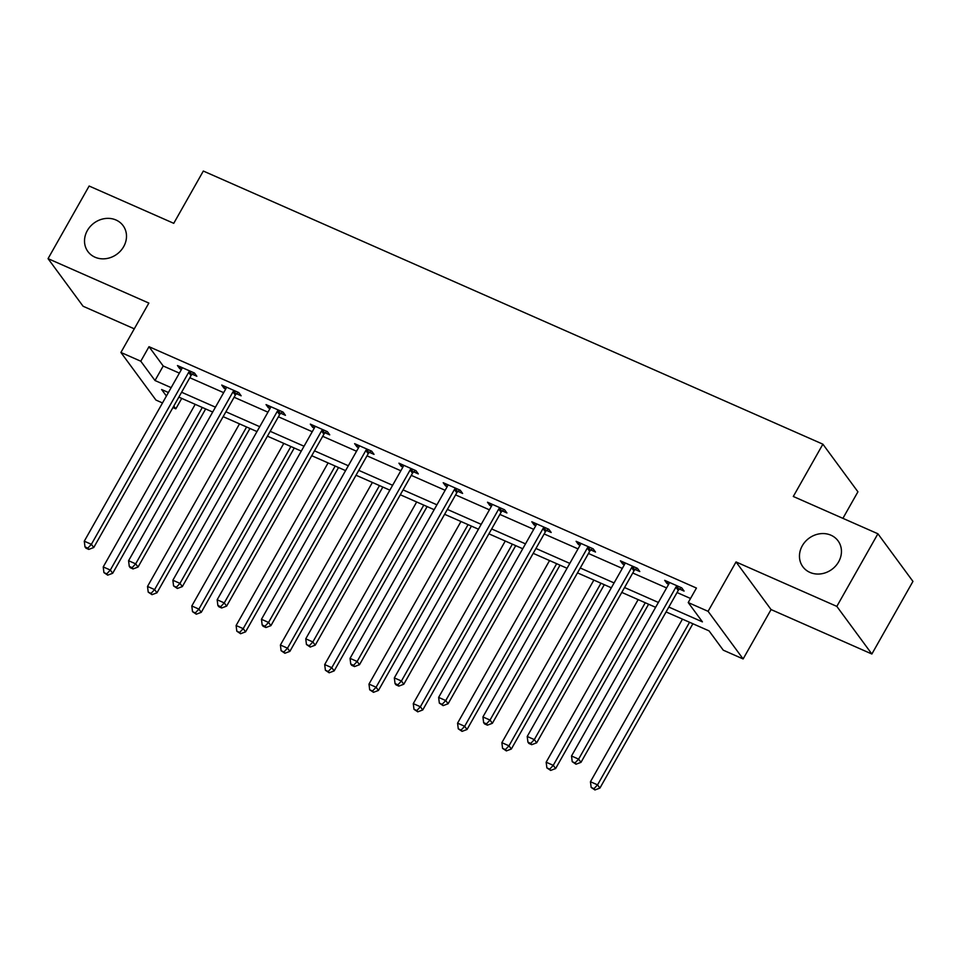 <?xml version="1.0" encoding="UTF-8"?>
<svg xmlns="http://www.w3.org/2000/svg" width="961" height="961" viewBox="0 0 961 961"><rect width="100%" height="100%" fill="white"/><g stroke="black" fill="none" stroke-linecap="round" stroke-linejoin="round"><path stroke-width="1.44" d="M123.681 246.617A21.851 19.316 143.6 0 1 87.907 251.554A21.851 19.316 143.6 0 1 87.331 230.592A21.851 19.316 143.6 0 1 123.104 225.655A21.851 19.316 143.6 0 1 123.681 246.617M838.629 561.825A21.851 19.316 143.6 0 1 802.855 566.762A21.851 19.316 143.6 0 1 802.279 545.8A21.851 19.316 143.6 0 1 838.052 540.851A21.851 19.316 143.6 0 1 838.629 561.825M181.737 398.395L175.827 408.833L172.944 407.56M162.493 402.947L155.946 400.064L120.906 352.459L140.786 361.216L154.997 380.52L171.154 387.643M842.905 518.339L857.921 491.804L822.88 444.186L203.324 171.046L173.749 223.324L89.133 186.026L48.05 258.641L83.09 306.247L134.288 328.818M822.88 444.186L793.293 496.477L877.91 533.775L912.95 581.393L871.867 654.009L836.827 606.391L736.03 561.945L708.089 611.328L743.129 658.946L723.261 650.177L709.05 630.872L666.081 611.929M736.03 561.945L771.07 609.562L871.867 654.009M771.07 609.562L743.129 658.946M877.91 533.775L836.827 606.391M668.832 607.064L702.419 621.863L688.22 602.559L696.437 588.048L149.003 346.693L163.214 365.997L179.371 373.12M189.822 377.733L223.661 392.653M234.112 397.253L267.951 412.173M278.402 416.786L312.253 431.705M322.704 436.318L356.543 451.238M366.994 455.838L400.833 470.758M411.284 475.371L445.135 490.29M455.586 494.891L489.425 509.823M499.876 514.423L533.715 529.343M544.166 533.956L578.017 548.875M588.468 553.476L622.308 568.407M632.758 573.008L666.598 587.928M677.049 592.541L690.527 598.475M679.487 589.045L684.088 591.075L681.721 587.856L664.688 580.348L667.054 583.567L668.664 584.276M635.197 569.525L639.798 571.543L637.431 568.335L620.386 560.816L622.752 564.035L624.374 564.744M590.907 549.992L595.496 552.022L593.129 548.803L576.095 541.295L578.462 544.503L580.084 545.223M546.605 530.46L551.206 532.49L548.839 529.271L531.805 521.763L534.172 524.982L535.782 525.691M502.315 510.94L506.915 512.958L504.549 509.75L487.503 502.231L489.87 505.45L491.491 506.171M458.025 491.407L462.613 493.437L460.247 490.218L443.213 482.71L445.58 485.93L447.201 486.638M413.723 471.875L418.323 473.905L415.957 470.686L398.923 463.178L401.29 466.397L402.899 467.106M369.432 452.355L374.033 454.373L371.667 451.165L354.621 443.646L356.987 446.865L358.609 447.586M325.142 432.822L329.731 434.852L327.365 431.633L310.331 424.125L312.697 427.345L314.319 428.053M280.84 413.29L285.441 415.32L283.075 412.101L266.041 404.593L268.407 407.812L270.017 408.521M236.55 393.77L241.151 395.8L238.784 392.581L221.739 385.061L224.105 388.28L225.727 389.001M192.26 374.237L196.849 376.268L194.482 373.048L177.449 365.54L179.815 368.76L181.437 369.468M120.906 352.459L148.847 303.075L48.05 258.641M149.003 346.693L140.786 361.216M688.22 602.559L708.089 611.328M168.391 392.508L161.616 389.529L166.409 396.028M173.785 406.059L175.827 408.833M655.63 607.328L621.791 592.408M611.34 587.796L577.489 572.876M567.038 568.263L533.199 553.344M522.748 548.743L488.909 533.823M478.458 529.211L444.607 514.291M434.156 509.678L400.317 494.759M389.866 490.158L356.026 475.239M345.576 470.626L311.724 455.706M301.274 451.093L267.434 436.174M256.983 431.573L223.144 416.654M212.693 412.041L178.842 397.121M181.605 392.256L215.444 407.176M225.895 411.776L259.734 426.696M270.185 431.309L304.036 446.228M314.487 450.841L348.326 465.761M358.777 470.361L392.617 485.281M403.067 489.894L436.919 504.813M447.37 509.414L481.209 524.346M491.66 528.946L525.499 543.866M535.95 548.479L569.801 563.398M580.252 567.999L614.091 582.931M624.542 587.531L658.381 602.451M163.214 365.997L154.997 380.52M668.039 581.825L667.054 583.567M623.737 562.293L622.752 564.035M579.447 542.773L578.462 544.503M535.157 523.24L534.172 524.982M490.855 503.708L489.87 505.45M446.565 484.188L445.58 485.93M402.275 464.656L401.29 466.397M357.972 445.123L356.987 446.865M313.682 425.603L312.697 427.345M269.392 406.071L268.407 407.812M225.09 386.538L224.105 388.28M180.8 367.018L179.815 368.76M677.121 585.838L676.712 586.186A3.412 3.015 -36.4 0 0 675.895 587.183L578.618 759.13L571.519 755.995L668.796 584.048A3.412 3.015 -36.4 0 0 669.204 582.871L669.276 582.378M681.157 587.615L679.079 589.405A3.412 3.015 -36.4 0 0 678.262 590.39L580.985 762.349L578.618 759.13L575.062 762.926L572.215 761.677L575.999 764.211L575.062 762.926M575.999 764.211L580.985 762.349M571.519 755.995L572.215 761.677M682.442 619.148L590.45 781.737L597.55 784.861L599.916 788.08L692.893 623.749M593.994 788.669L591.159 787.419L594.943 789.954L593.994 788.669L597.55 784.861L689.542 622.272M591.159 787.419L590.45 781.737M599.916 788.08L594.943 789.954M632.831 566.305L632.422 566.654A3.412 3.015 -36.4 0 0 631.605 567.651L534.316 739.598L527.217 736.474L624.506 564.515A3.412 3.015 -36.4 0 0 624.914 563.35L624.986 562.846M636.867 568.083L634.789 569.873A3.412 3.015 -36.4 0 0 633.972 570.87L536.682 742.817L534.316 739.598L530.76 743.406L527.925 742.144L528.874 743.43L531.709 744.691L530.76 743.406M531.709 744.691L536.682 742.817M527.217 736.474L527.925 742.144M588.54 546.773L588.132 547.133A3.412 3.015 -36.4 0 0 587.303 548.118L490.026 720.065L482.927 716.942L580.216 544.995A3.412 3.015 -36.4 0 0 580.624 543.818L580.696 543.313M592.577 548.551L590.498 550.341A3.412 3.015 -36.4 0 0 589.682 551.338L492.392 723.285L490.026 720.065L486.47 723.873L483.635 722.624L484.572 723.909L487.419 725.159L486.47 723.873M487.419 725.159L492.392 723.285M482.927 716.942L483.635 722.624M638.152 599.616L546.16 762.205L553.26 765.34L555.626 768.548L648.603 604.229M549.704 769.136L546.869 767.887L550.653 770.422L549.704 769.136L553.26 765.34L645.251 602.751M546.869 767.887L546.16 762.205M555.626 768.548L550.653 770.422M593.862 580.084L501.87 742.673L508.97 745.808L511.336 749.027L604.301 584.696M505.414 749.604L502.567 748.355L506.363 750.901L505.414 749.604L508.97 745.808L600.949 583.219M502.567 748.355L501.87 742.673M511.336 749.027L506.363 750.901M544.238 527.253L543.83 527.601A3.412 3.015 -36.4 0 0 543.013 528.598L445.736 700.545L438.636 697.41L535.914 525.463A3.412 3.015 -36.4 0 0 536.322 524.286L536.394 523.793M548.275 529.03L546.196 530.82A3.412 3.015 -36.4 0 0 545.38 531.805L448.102 703.764L445.736 700.545L442.18 704.341L439.333 703.092L443.117 705.626L442.18 704.341M443.117 705.626L448.102 703.764M438.636 697.41L439.333 703.092M499.948 507.72L499.54 508.069A3.412 3.015 -36.4 0 0 498.723 509.066L401.434 681.013L394.334 677.889L491.624 505.93A3.412 3.015 -36.4 0 0 492.032 504.765L492.104 504.261M503.984 509.498L501.906 511.288A3.412 3.015 -36.4 0 0 501.089 512.285L403.8 684.232L401.434 681.013L397.878 684.821L395.043 683.559L395.992 684.857L398.827 686.106L397.878 684.821M398.827 686.106L403.8 684.232M394.334 677.889L395.043 683.559M455.658 488.188L455.25 488.548A3.412 3.015 -36.4 0 0 454.421 489.533L357.144 661.48L350.044 658.357L447.333 486.41A3.412 3.015 -36.4 0 0 447.742 485.233L447.814 484.728M459.694 489.966L457.616 491.756A3.412 3.015 -36.4 0 0 456.799 492.753L359.51 664.7L357.144 661.48L353.588 665.288L350.753 664.039L351.69 665.324L354.537 666.574L353.588 665.288M354.537 666.574L359.51 664.7M350.044 658.357L350.753 664.039M549.56 560.563L457.568 723.152L464.668 726.276L467.034 729.495L560.011 565.164M461.112 730.084L458.277 728.834L462.061 731.369L461.112 730.084L464.668 726.276L556.659 563.687M458.277 728.834L457.568 723.152M467.034 729.495L462.061 731.369M505.27 541.031L413.278 703.62L420.377 706.755L422.744 709.963L515.721 545.644M416.822 710.551L413.987 709.302L417.771 711.837L416.822 710.551L420.377 706.755L512.369 544.166M413.987 709.302L413.278 703.62M422.744 709.963L417.771 711.837M460.968 521.499L368.988 684.088L376.087 687.223L378.454 690.442L471.419 526.111M372.532 691.031L369.685 689.77L373.481 692.316L372.532 691.031L376.087 687.223L468.067 524.634M369.685 689.77L368.988 684.088M378.454 690.442L373.481 692.316M411.356 468.668L410.948 469.016A3.412 3.015 -36.4 0 0 410.131 470.013L312.854 641.96L305.754 638.825L403.031 466.878A3.412 3.015 -36.4 0 0 403.44 465.701L403.512 465.208M415.392 470.446L413.314 472.235A3.412 3.015 -36.4 0 0 412.497 473.22L315.22 645.179L312.854 641.96L309.298 645.756L306.451 644.507L310.235 647.041L309.298 645.756M310.235 647.041L315.22 645.179M305.754 638.825L306.451 644.507M416.678 501.978L324.686 664.568L331.785 667.691L334.152 670.91L427.128 506.579M328.23 671.499L325.395 670.249L329.179 672.784L328.23 671.499L331.785 667.691L423.777 505.102M325.395 670.249L324.686 664.568M334.152 670.91L329.179 672.784M367.066 449.135L366.658 449.484A3.412 3.015 -36.4 0 0 365.841 450.481L268.551 622.428L261.452 619.304L358.741 447.358A3.412 3.015 -36.4 0 0 359.15 446.18L359.222 445.676M371.102 450.913L369.024 452.703A3.412 3.015 -36.4 0 0 368.207 453.7L270.918 625.647L268.551 622.428L264.996 626.236L262.161 624.974L263.11 626.272L265.945 627.521L264.996 626.236M265.945 627.521L270.918 625.647M261.452 619.304L262.161 624.974M372.387 482.446L280.396 645.035L287.495 648.17L289.862 651.39L382.838 487.059M283.939 651.966L281.105 650.717L284.888 653.252L283.939 651.966L287.495 648.17L379.487 485.581M281.105 650.717L280.396 645.035M289.862 651.39L284.888 653.252M322.776 429.603L322.367 429.963A3.412 3.015 -36.4 0 0 321.539 430.948L224.261 602.907L217.162 599.772L314.451 427.825A3.412 3.015 -36.4 0 0 314.86 426.648L314.932 426.143M326.812 431.381L324.734 433.171A3.412 3.015 -36.4 0 0 323.917 434.168L226.628 606.115L224.261 602.907L220.706 606.703L217.871 605.454L218.808 606.739L221.655 607.989L220.706 606.703M221.655 607.989L226.628 606.115M217.162 599.772L217.871 605.454M328.085 462.926L236.106 625.515L243.205 628.638L245.572 631.857L338.536 467.526M239.649 632.446L236.802 631.185L240.598 633.731L239.649 632.446L243.205 628.638L335.185 466.049M236.802 631.185L236.106 625.515M245.572 631.857L240.598 633.731M278.474 410.083L278.065 410.431A3.412 3.015 -36.4 0 0 277.248 411.428L179.971 583.375L172.872 580.24L270.149 408.293A3.412 3.015 -36.4 0 0 270.558 407.116L270.63 406.623M282.51 411.861L280.432 413.65A3.412 3.015 -36.4 0 0 279.615 414.647L182.338 586.594L179.971 583.375L176.416 587.171L173.569 585.922L177.353 588.468L176.416 587.171M177.353 588.468L182.338 586.594M172.872 580.24L173.569 585.922M283.795 443.393L191.804 605.983L198.903 609.106L201.269 612.325L294.246 447.994M195.347 612.914L192.512 611.664L196.296 614.199L195.347 612.914L198.903 609.106L290.895 446.517M192.512 611.664L191.804 605.983M201.269 612.325L196.296 614.199M234.184 390.55L233.775 390.899A3.412 3.015 -36.4 0 0 232.958 391.896L135.669 563.843L128.57 560.719L225.859 388.773A3.412 3.015 -36.4 0 0 226.267 387.595L226.34 387.091M238.22 392.328L236.142 394.118A3.412 3.015 -36.4 0 0 235.325 395.115L138.036 567.062L135.669 563.843L132.113 567.651L129.279 566.401L130.228 567.687L133.062 568.936L132.113 567.651M133.062 568.936L138.036 567.062M128.57 560.719L129.279 566.401M239.505 423.861L147.513 586.45L154.613 589.586L156.979 592.805L249.956 428.474M151.057 593.381L148.222 592.132L152.006 594.667L151.057 593.381L154.613 589.586L246.605 426.996M148.222 592.132L147.513 586.45M156.979 592.805L152.006 594.667M189.894 371.018L189.485 371.378A3.412 3.015 -36.4 0 0 188.656 372.363L91.379 544.322L84.28 541.187L181.569 369.24A3.412 3.015 -36.4 0 0 181.965 368.063L182.049 367.558M193.93 372.808L191.852 374.598A3.412 3.015 -36.4 0 0 191.035 375.583L93.746 547.53L91.379 544.322L87.823 548.118L84.988 546.869L85.925 548.154L88.772 549.404L87.823 548.118M88.772 549.404L93.746 547.53M84.28 541.187L84.988 546.869M195.203 404.341L103.223 566.93L110.323 570.053L112.689 573.273L205.654 408.942M106.767 573.861L103.92 572.6L107.716 575.146L106.767 573.861L110.323 570.053L202.303 407.464M103.92 572.6L103.223 566.93M112.689 573.273L107.716 575.146M676.712 586.186L679.079 589.405M675.895 587.183L678.262 590.39M632.422 566.654L634.789 569.873M631.605 567.651L633.972 570.87M588.132 547.133L590.498 550.341M587.303 548.118L589.682 551.338M543.83 527.601L546.196 530.82M543.013 528.598L545.38 531.805M499.54 508.069L501.906 511.288M498.723 509.066L501.089 512.285M455.25 488.548L457.616 491.756M454.421 489.533L456.799 492.753M410.948 469.016L413.314 472.235M410.131 470.013L412.497 473.22M366.658 449.484L369.024 452.703M365.841 450.481L368.207 453.7M322.367 429.963L324.734 433.171M321.539 430.948L323.917 434.168M278.065 410.431L280.432 413.65M277.248 411.428L279.615 414.647M233.775 390.899L236.142 394.118M232.958 391.896L235.325 395.115M189.485 371.378L191.852 374.598M188.656 372.363L191.035 375.583"/></g></svg>
